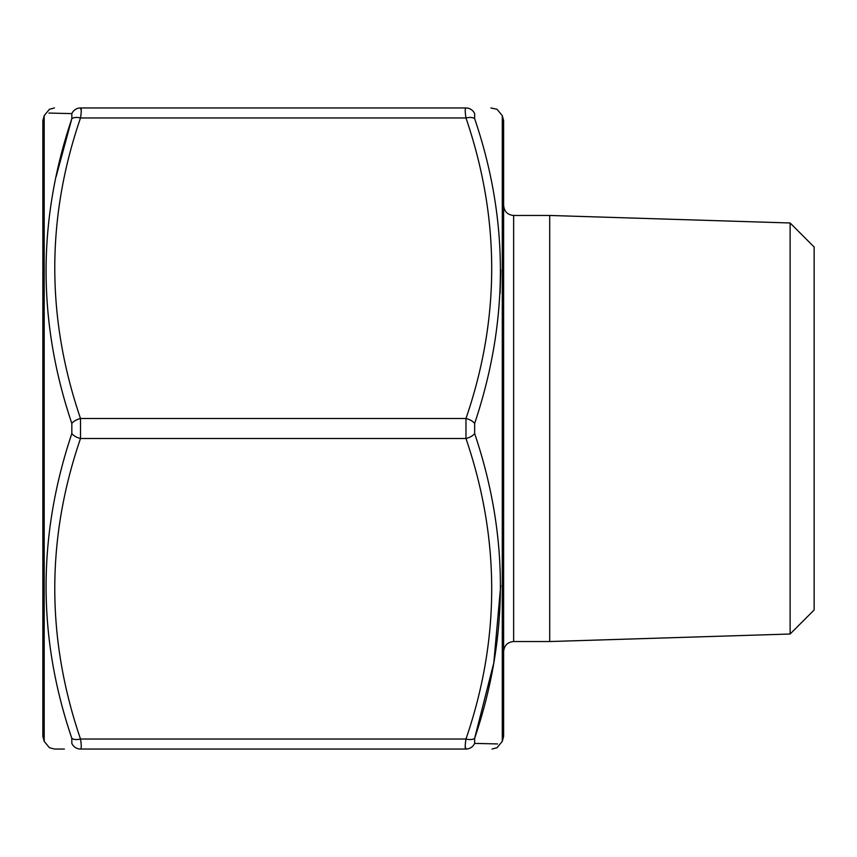 <?xml version="1.0" encoding="UTF-8"?>
<svg xmlns="http://www.w3.org/2000/svg" width="857" height="857" viewBox="0 0 857 857"><rect width="100%" height="100%" fill="white"/><g stroke="black" fill="none" stroke-linecap="round" stroke-linejoin="round"><path stroke-width="1.29" d="M465.222 746.361L465.972 749.039C500.274 749.039 500.274 749.039 465.972 749.039C500.274 749.039 500.274 749.039 465.972 749.039L80.504 749.039C46.203 749.039 46.203 749.039 80.504 749.039C81.501 748.793 81.501 745.461 80.504 739.023C81.501 745.44 81.501 748.782 80.504 749.039A10.016 9.641 -90 0 1 71.827 743.394C37.504 744.219 37.504 744.219 71.827 743.394L71.827 738.316C37.504 637.469 37.504 535.893 71.827 433.578L71.827 423.422C37.504 321.75 37.504 220.174 71.827 118.684L56.069 176.863M54.419 107.961L49.427 109.289L44.189 115.652L44.189 741.348L49.427 747.711L54.419 749.039L64.393 749.039M493.868 743.844L474.649 743.394A10.016 9.641 -90 0 1 465.972 749.039C464.976 748.793 464.976 745.461 465.972 739.023C500.274 639.172 500.274 539.01 465.972 438.516L465.972 418.484C500.274 318.633 500.274 218.471 465.972 117.977C464.976 111.56 464.976 108.218 465.972 107.961C500.274 107.961 500.274 107.961 465.972 107.961L80.504 107.961L465.972 107.961C464.976 108.207 464.976 111.539 465.972 117.977L80.504 117.977A10.016 4.821 -162 0 0 71.827 118.684L71.827 113.606C37.504 112.781 37.504 112.781 71.827 113.606L52.609 113.156M81.254 110.639L80.504 107.961C46.203 107.961 46.203 107.961 80.504 107.961C81.501 108.207 81.501 111.539 80.504 117.977C46.203 217.828 46.203 317.99 80.504 418.484L80.504 438.516A10.016 4.821 -162 0 1 71.827 433.578M502.288 115.652L503.627 120.666L503.627 736.334L502.288 741.348L502.288 115.652L497.049 109.289L490.9 107.961M44.189 741.348L42.85 736.334L42.85 120.666L44.189 115.652M549.701 215.461L790.122 222.981L814.15 247.009L814.15 609.991L790.122 634.019L549.701 641.539L549.701 215.461L513.643 215.461L513.643 641.539L549.701 641.539M790.122 222.981L790.122 634.019M503.627 651.556C504.216 645.471 507.558 642.129 513.643 641.539M48.945 113.06L52.041 113.135M502.288 741.348L497.049 747.711L492.057 749.039M497.531 743.94L494.435 743.865M465.972 107.961A10.016 9.641 -90 0 1 474.649 113.606C508.972 112.781 508.972 112.781 474.649 113.606L474.649 118.684C508.972 219.531 508.972 321.107 474.649 423.422L474.649 433.578C508.972 535.25 508.972 636.826 474.649 738.316L493.814 662.782L500.734 585.438M500.124 293.276L500.734 269.923M474.649 433.578A10.016 4.821 162 0 1 465.972 438.516L80.504 438.516C46.203 538.367 46.203 638.529 80.504 739.023L465.972 739.023A10.016 4.821 -162 0 0 474.649 738.316L474.649 743.394C508.972 744.219 508.972 744.219 474.649 743.394M474.649 118.684A10.016 4.821 162 0 0 465.972 117.977M474.649 423.422A10.016 4.821 -162 0 0 465.972 418.484L80.504 418.484A10.016 4.821 162 0 0 71.827 423.422M80.504 107.961A10.016 9.641 90 0 0 71.827 113.606M80.504 739.023A10.016 4.821 162 0 1 71.827 738.316M513.643 215.461C507.558 214.871 504.216 211.529 503.627 205.444"/></g></svg>
